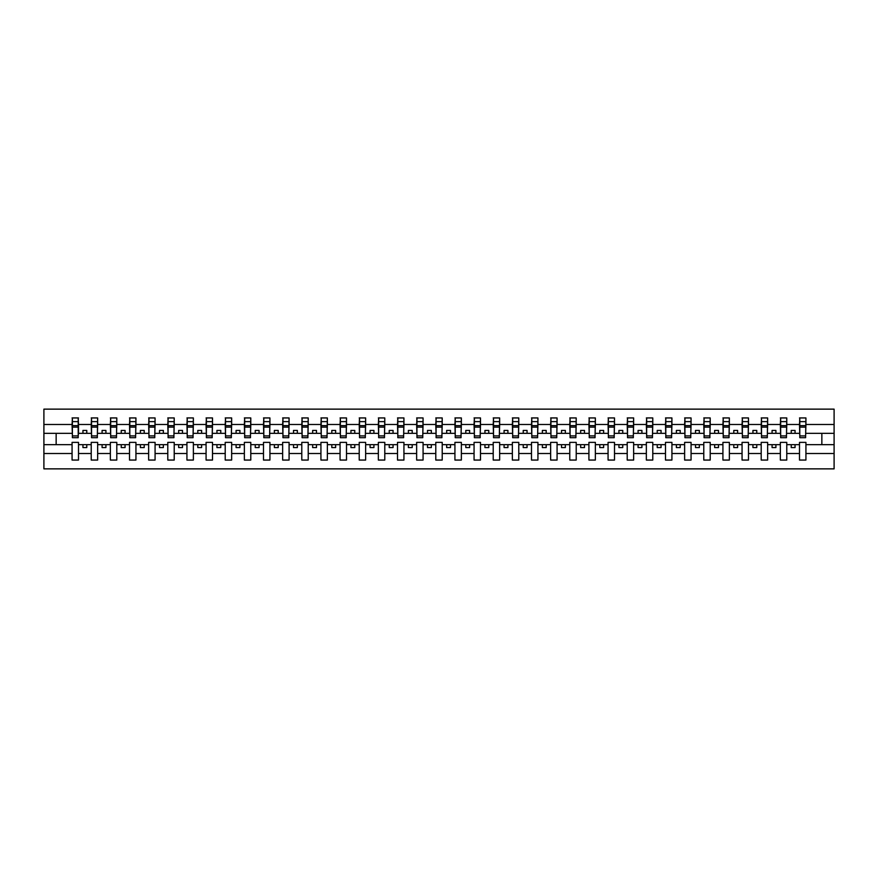 <?xml version="1.0" encoding="UTF-8"?>
<svg xmlns="http://www.w3.org/2000/svg" width="878" height="878" viewBox="0 0 878 878"><rect width="100%" height="100%" fill="white"/><g stroke="black" fill="none" stroke-linecap="round" stroke-linejoin="round"><path stroke-width="1.32" d="M799.496 453.509L786.776 453.509L786.776 442.369L780.344 442.369L780.344 453.509L767.635 453.509L767.635 442.369L761.204 442.369L761.204 453.509L748.495 453.509L748.495 442.369L742.064 442.369L742.064 453.509L729.355 453.509L729.355 442.369L722.923 442.369L722.923 453.509L710.214 453.509L710.214 442.369L703.783 442.369L703.783 453.509L691.063 453.509L691.063 442.369L684.631 442.369L684.631 453.509L671.922 453.509L671.922 442.369L665.491 442.369L665.491 453.509L652.782 453.509L652.782 442.369L646.351 442.369L646.351 453.509L633.642 453.509L633.642 442.369L627.21 442.369L627.21 453.509L614.501 453.509L614.501 442.369L608.07 442.369L608.07 453.509L595.361 453.509L595.361 442.369L588.918 442.369L588.918 453.509L576.209 453.509L576.209 442.369L569.778 442.369L569.778 453.509L557.069 453.509L557.069 442.369L550.638 442.369L550.638 453.509L537.929 453.509L537.929 442.369L531.497 442.369L531.497 453.509L518.788 453.509L518.788 442.369L512.357 442.369L512.357 453.509L499.648 453.509L499.648 442.369L493.216 442.369L493.216 453.509L480.496 453.509L480.496 442.369L474.065 442.369L474.065 453.509L461.356 453.509L461.356 442.369L454.925 442.369L454.925 453.509L442.216 453.509L442.216 442.369L435.784 442.369L435.784 453.509L423.075 453.509L423.075 442.369L416.644 442.369L416.644 453.509L403.935 453.509L403.935 442.369L397.504 442.369L397.504 453.509L384.784 453.509L384.784 442.369L378.352 442.369L378.352 453.509L365.643 453.509L365.643 442.369L359.212 442.369L359.212 453.509L346.503 453.509L346.503 442.369L340.071 442.369L340.071 453.509L327.362 453.509L327.362 442.369L320.931 442.369L320.931 453.509L308.222 453.509L308.222 442.369L301.791 442.369L301.791 453.509L289.081 453.509L289.081 442.369L282.639 442.369L282.639 453.509L269.93 453.509L269.93 442.369L263.499 442.369L263.499 453.509L250.79 453.509L250.79 442.369L244.358 442.369L244.358 453.509L231.649 453.509L231.649 442.369L225.218 442.369L225.218 453.509L212.509 453.509L212.509 442.369L206.078 442.369L206.078 453.509L193.369 453.509L193.369 442.369L186.937 442.369L186.937 453.509L174.217 453.509L174.217 442.369L167.786 442.369L167.786 453.509L155.077 453.509L155.077 442.369L148.645 442.369L148.645 453.509L135.936 453.509L135.936 442.369L129.505 442.369L129.505 453.509L116.796 453.509L116.796 442.369L110.365 442.369L110.365 453.509L97.656 453.509L97.656 442.369L91.224 442.369L91.224 453.509L78.504 453.509L78.504 442.369L72.073 442.369L72.073 453.509L43.9 453.509L43.9 468.863L834.1 468.863L834.1 453.509L805.927 453.509L805.927 460.061L799.496 460.061L799.496 444.663L791.221 444.663L791.221 447.571L795.051 447.571L795.051 444.663M805.927 453.509L805.927 442.369L799.496 442.369L799.496 444.663M780.344 453.509L780.344 460.061L786.776 460.061L786.776 453.509M761.204 453.509L761.204 460.061L767.635 460.061L767.635 453.509M742.064 453.509L742.064 460.061L748.495 460.061L748.495 453.509M722.923 453.509L722.923 460.061L729.355 460.061L729.355 453.509M703.783 453.509L703.783 460.061L710.214 460.061L710.214 453.509M684.631 453.509L684.631 460.061L691.063 460.061L691.063 453.509M665.491 453.509L665.491 460.061L671.922 460.061L671.922 453.509M646.351 453.509L646.351 460.061L652.782 460.061L652.782 453.509M627.21 453.509L627.21 460.061L633.642 460.061L633.642 453.509M608.07 453.509L608.07 460.061L614.501 460.061L614.501 453.509M588.918 453.509L588.918 460.061L595.361 460.061L595.361 453.509M569.778 453.509L569.778 460.061L576.209 460.061L576.209 453.509M550.638 453.509L550.638 460.061L557.069 460.061L557.069 453.509M531.497 453.509L531.497 460.061L537.929 460.061L537.929 453.509M512.357 453.509L512.357 460.061L518.788 460.061L518.788 453.509M493.216 453.509L493.216 460.061L499.648 460.061L499.648 453.509M474.065 453.509L474.065 460.061L480.496 460.061L480.496 453.509M454.925 453.509L454.925 460.061L461.356 460.061L461.356 453.509M435.784 453.509L435.784 460.061L442.216 460.061L442.216 453.509M416.644 453.509L416.644 460.061L423.075 460.061L423.075 453.509M397.504 453.509L397.504 460.061L403.935 460.061L403.935 453.509M378.352 453.509L378.352 460.061L384.784 460.061L384.784 453.509M359.212 453.509L359.212 460.061L365.643 460.061L365.643 453.509M340.071 453.509L340.071 460.061L346.503 460.061L346.503 453.509M320.931 453.509L320.931 460.061L327.362 460.061L327.362 453.509M301.791 453.509L301.791 460.061L308.222 460.061L308.222 453.509M282.639 453.509L282.639 460.061L289.081 460.061L289.081 453.509M263.499 453.509L263.499 460.061L269.93 460.061L269.93 453.509M244.358 453.509L244.358 460.061L250.79 460.061L250.79 453.509M225.218 453.509L225.218 460.061L231.649 460.061L231.649 453.509M206.078 453.509L206.078 460.061L212.509 460.061L212.509 453.509M186.937 453.509L186.937 460.061L193.369 460.061L193.369 453.509M167.786 453.509L167.786 460.061L174.217 460.061L174.217 453.509M148.645 453.509L148.645 460.061L155.077 460.061L155.077 453.509M129.505 453.509L129.505 460.061L135.936 460.061L135.936 453.509M110.365 453.509L110.365 460.061L116.796 460.061L116.796 453.509M91.224 453.509L91.224 460.061L97.656 460.061L97.656 453.509M799.792 435.916L805.62 435.916L805.62 437.694L799.792 437.694L799.792 417.939L799.496 424.491L786.776 424.491L786.468 435.631M799.792 435.631L799.496 424.491M780.652 435.916L786.468 435.916L786.468 437.694L780.652 437.694L780.652 417.939L780.344 424.491L767.635 424.491L767.328 435.631M780.652 435.631L780.344 424.491M761.511 435.916L767.328 435.916L767.328 437.694L761.511 437.694L761.511 417.939L761.204 424.491L748.495 424.491L748.188 435.631M761.511 435.631L761.204 424.491M742.371 435.916L748.188 435.916L748.188 437.694L742.371 437.694L742.371 417.939L742.064 424.491L729.355 424.491L729.047 435.631M742.371 435.631L742.064 424.491M723.231 435.916L729.047 435.916L729.047 437.694L723.231 437.694L723.231 417.939L722.923 424.491L710.214 424.491L709.907 435.631M723.231 435.631L722.923 424.491M704.079 435.916L709.907 435.916L709.907 437.694L704.079 437.694L704.079 417.939L703.783 424.491L691.063 424.491L690.766 435.631M704.079 435.631L703.783 424.491M684.939 435.916L690.766 435.916L690.766 437.694L684.939 437.694L684.939 417.939L684.631 424.491L671.922 424.491L671.615 435.631M684.939 435.631L684.631 424.491M665.798 435.916L671.615 435.916L671.615 437.694L665.798 437.694L665.798 417.939L665.491 424.491L652.782 424.491L652.475 435.631M665.798 435.631L665.491 424.491M646.658 435.916L652.475 435.916L652.475 437.694L646.658 437.694L646.658 417.939L646.351 424.491L633.642 424.491L633.334 435.631M646.658 435.631L646.351 424.491M627.518 435.916L633.334 435.916L633.334 437.694L627.518 437.694L627.518 417.939L627.21 424.491L614.501 424.491L614.194 435.631M627.518 435.631L627.21 424.491M608.377 435.916L614.194 435.916L614.194 437.694L608.377 437.694L608.377 417.939L608.07 424.491L595.361 424.491L595.054 435.631M608.377 435.631L608.07 424.491M589.226 435.916L595.054 435.916L595.054 437.694L589.226 437.694L589.226 417.939L588.918 424.491L576.209 424.491L575.902 435.631M589.226 435.631L588.918 424.491M570.085 435.916L575.902 435.916L575.902 437.694L570.085 437.694L570.085 417.939L569.778 424.491L557.069 424.491L556.762 435.631M570.085 435.631L569.778 424.491M550.945 435.916L556.762 435.916L556.762 437.694L550.945 437.694L550.945 417.939L550.638 424.491L537.929 424.491L537.621 435.631M550.945 435.631L550.638 424.491M531.805 435.916L537.621 435.916L537.621 437.694L531.805 437.694L531.805 417.939L531.497 424.491L518.788 424.491L518.481 435.631M531.805 435.631L531.497 424.491M512.664 435.916L518.481 435.916L518.481 437.694L512.664 437.694L512.664 417.939L512.357 424.491L499.648 424.491L499.341 435.631M512.664 435.631L512.357 424.491M493.513 435.916L499.341 435.916L499.341 437.694L493.513 437.694L493.513 417.939L493.216 424.491L480.496 424.491L480.189 435.631M493.513 435.631L493.216 424.491M474.372 435.916L480.189 435.916L480.189 437.694L474.372 437.694L474.372 417.939L474.065 424.491L461.356 424.491L461.049 435.631M474.372 435.631L474.065 424.491M455.232 435.916L461.049 435.916L461.049 437.694L455.232 437.694L455.232 417.939L454.925 424.491L442.216 424.491L441.908 435.631M455.232 435.631L454.925 424.491M436.092 435.916L441.908 435.916L441.908 437.694L436.092 437.694L436.092 417.939L435.784 424.491L423.075 424.491L422.768 435.631M436.092 435.631L435.784 424.491M416.951 435.916L422.768 435.916L422.768 437.694L416.951 437.694L416.951 417.939L416.644 424.491L403.935 424.491L403.628 435.631M416.951 435.631L416.644 424.491M397.811 435.916L403.628 435.916L403.628 437.694L397.811 437.694L397.811 417.939L397.504 424.491L384.784 424.491L384.487 435.631M397.811 435.631L397.504 424.491M378.659 435.916L384.487 435.916L384.487 437.694L378.659 437.694L378.659 417.939L378.352 424.491L365.643 424.491L365.336 435.631M378.659 435.631L378.352 424.491M359.519 435.916L365.336 435.916L365.336 437.694L359.519 437.694L359.519 417.939L359.212 424.491L346.503 424.491L346.195 435.631M359.519 435.631L359.212 424.491M340.379 435.916L346.195 435.916L346.195 437.694L340.379 437.694L340.379 417.939L340.071 424.491L327.362 424.491L327.055 435.631M340.379 435.631L340.071 424.491M321.238 435.916L327.055 435.916L327.055 437.694L321.238 437.694L321.238 417.939L320.931 424.491L308.222 424.491L307.915 435.631M321.238 435.631L320.931 424.491M302.098 435.916L307.915 435.916L307.915 437.694L302.098 437.694L302.098 417.939L301.791 424.491L289.081 424.491L288.774 435.631M302.098 435.631L301.791 424.491M282.946 435.916L288.774 435.916L288.774 437.694L282.946 437.694L282.946 417.939L282.639 424.491L269.93 424.491L269.623 435.631M282.946 435.631L282.639 424.491M263.806 435.916L269.623 435.916L269.623 437.694L263.806 437.694L263.806 417.939L263.499 424.491L250.79 424.491L250.482 435.631M263.806 435.631L263.499 424.491M244.666 435.916L250.482 435.916L250.482 437.694L244.666 437.694L244.666 417.939L244.358 424.491L231.649 424.491L231.342 435.631M244.666 435.631L244.358 424.491M225.525 435.916L231.342 435.916L231.342 437.694L225.525 437.694L225.525 417.939L225.218 424.491L212.509 424.491L212.202 435.631M225.525 435.631L225.218 424.491M206.385 435.916L212.202 435.916L212.202 437.694L206.385 437.694L206.385 417.939L206.078 424.491L193.369 424.491L193.061 435.631M206.385 435.631L206.078 424.491M187.233 435.916L193.061 435.916L193.061 437.694L187.233 437.694L187.233 417.939L186.937 424.491L174.217 424.491L173.921 435.631M187.233 435.631L186.937 424.491M168.093 435.916L173.921 435.916L173.921 437.694L168.093 437.694L168.093 417.939L167.786 424.491L155.077 424.491L154.769 435.631M168.093 435.631L167.786 424.491M148.953 435.916L154.769 435.916L154.769 437.694L148.953 437.694L148.953 417.939L148.645 424.491L135.936 424.491L135.629 435.631M148.953 435.631L148.645 424.491M129.812 435.916L135.629 435.916L135.629 437.694L129.812 437.694L129.812 417.939L129.505 424.491L116.796 424.491L116.489 435.631M129.812 435.631L129.505 424.491M110.672 435.916L116.489 435.916L116.489 437.694L110.672 437.694L110.672 417.939L110.365 424.491L97.656 424.491L97.348 435.631M110.672 435.631L110.365 424.491M91.531 435.916L97.348 435.916L97.348 437.694L91.531 437.694L91.531 417.939L91.224 424.491L78.504 424.491L78.208 417.939L78.208 437.694L72.38 437.694L72.38 427.136L78.208 427.136M91.531 435.631L91.224 424.491M72.073 453.509L72.073 460.061L78.504 460.061L78.504 453.509M72.38 427.136L72.38 417.939L72.073 424.491L43.9 424.491L43.9 409.137L834.1 409.137L834.1 424.491L805.927 424.491L805.62 435.631M72.38 435.631L72.073 424.491M799.496 417.939L805.927 417.939L805.927 424.491M780.344 417.939L786.776 417.939L786.776 424.491M761.204 417.939L767.635 417.939L767.635 424.491M742.064 417.939L748.495 417.939L748.495 424.491M722.923 417.939L729.355 417.939L729.355 424.491M703.783 417.939L710.214 417.939L710.214 424.491M684.631 417.939L691.063 417.939L691.063 424.491M665.491 417.939L671.922 417.939L671.922 424.491M646.351 417.939L652.782 417.939L652.782 424.491M627.21 417.939L633.642 417.939L633.642 424.491M608.07 417.939L614.501 417.939L614.501 424.491M588.918 417.939L595.361 417.939L595.361 424.491M569.778 417.939L576.209 417.939L576.209 424.491M550.638 417.939L557.069 417.939L557.069 424.491M531.497 417.939L537.929 417.939L537.929 424.491M512.357 417.939L518.788 417.939L518.788 424.491M493.216 417.939L499.648 417.939L499.648 424.491M474.065 417.939L480.496 417.939L480.496 424.491M454.925 417.939L461.356 417.939L461.356 424.491M435.784 417.939L442.216 417.939L442.216 424.491M416.644 417.939L423.075 417.939L423.075 424.491M397.504 417.939L403.935 417.939L403.935 424.491M378.352 417.939L384.784 417.939L384.784 424.491M359.212 417.939L365.643 417.939L365.643 424.491M340.071 417.939L346.503 417.939L346.503 424.491M320.931 417.939L327.362 417.939L327.362 424.491M301.791 417.939L308.222 417.939L308.222 424.491M282.639 417.939L289.081 417.939L289.081 424.491M263.499 417.939L269.93 417.939L269.93 424.491M244.358 417.939L250.79 417.939L250.79 424.491M225.218 417.939L231.649 417.939L231.649 424.491M206.078 417.939L212.509 417.939L212.509 424.491M186.937 417.939L193.369 417.939L193.369 424.491M167.786 417.939L174.217 417.939L174.217 424.491M148.645 417.939L155.077 417.939L155.077 424.491M129.505 417.939L135.936 417.939L135.936 424.491M110.365 417.939L116.796 417.939L116.796 424.491M91.224 417.939L97.656 417.939L97.656 424.491M72.073 417.939L78.504 417.939M791.221 444.663L786.776 444.663M799.496 433.337L795.051 433.337L795.051 430.429L791.221 430.429L791.221 433.337L786.776 433.337M791.221 433.337L795.051 433.337M775.911 447.571L775.911 444.663L772.08 444.663L772.08 447.571L775.911 447.571M772.08 444.663L767.635 444.663M780.344 444.663L775.911 444.663M780.344 433.337L775.911 433.337L775.911 430.429L772.08 430.429L772.08 433.337L767.635 433.337M772.08 433.337L775.911 433.337M756.759 447.571L756.759 444.663L752.94 444.663L752.94 447.571L756.759 447.571M752.94 444.663L748.495 444.663M761.204 444.663L756.759 444.663M761.204 433.337L756.759 433.337L756.759 430.429L752.94 430.429L752.94 433.337L748.495 433.337M752.94 433.337L756.759 433.337M737.619 447.571L737.619 444.663L733.788 444.663L733.788 447.571L737.619 447.571M733.788 444.663L729.355 444.663M742.064 444.663L737.619 444.663M742.064 433.337L737.619 433.337L737.619 430.429L733.788 430.429L733.788 433.337L729.355 433.337M733.788 433.337L737.619 433.337M718.478 447.571L718.478 444.663L714.648 444.663L714.648 447.571L718.478 447.571M714.648 444.663L710.214 444.663M722.923 444.663L718.478 444.663M722.923 433.337L718.478 433.337L718.478 430.429L714.648 430.429L714.648 433.337L710.214 433.337M714.648 433.337L718.478 433.337M699.338 447.571L699.338 444.663L695.508 444.663L695.508 447.571L699.338 447.571M695.508 444.663L691.063 444.663M703.783 444.663L699.338 444.663M703.783 433.337L699.338 433.337L699.338 430.429L695.508 430.429L695.508 433.337L691.063 433.337M695.508 433.337L699.338 433.337M680.198 447.571L680.198 444.663L676.367 444.663L676.367 447.571L680.198 447.571M676.367 444.663L671.922 444.663M684.631 444.663L680.198 444.663M684.631 433.337L680.198 433.337L680.198 430.429L676.367 430.429L676.367 433.337L671.922 433.337M676.367 433.337L680.198 433.337M661.057 447.571L661.057 444.663L657.227 444.663L657.227 447.571L661.057 447.571M657.227 444.663L652.782 444.663M665.491 444.663L661.057 444.663M665.491 433.337L661.057 433.337L661.057 430.429L657.227 430.429L657.227 433.337L652.782 433.337M657.227 433.337L661.057 433.337M641.906 447.571L641.906 444.663L638.086 444.663L638.086 447.571L641.906 447.571M638.086 444.663L633.642 444.663M646.351 444.663L641.906 444.663M646.351 433.337L641.906 433.337L641.906 430.429L638.086 430.429L638.086 433.337L633.642 433.337M638.086 433.337L641.906 433.337M622.765 447.571L622.765 444.663L618.935 444.663L618.935 447.571L622.765 447.571M618.935 444.663L614.501 444.663M627.21 444.663L622.765 444.663M627.21 433.337L622.765 433.337L622.765 430.429L618.935 430.429L618.935 433.337L614.501 433.337M618.935 433.337L622.765 433.337M603.625 447.571L603.625 444.663L599.795 444.663L599.795 447.571L603.625 447.571M599.795 444.663L595.361 444.663M608.07 444.663L603.625 444.663M608.07 433.337L603.625 433.337L603.625 430.429L599.795 430.429L599.795 433.337L595.361 433.337M599.795 433.337L603.625 433.337M584.485 447.571L584.485 444.663L580.654 444.663L580.654 447.571L584.485 447.571M580.654 444.663L576.209 444.663M588.918 444.663L584.485 444.663M588.918 433.337L584.485 433.337L584.485 430.429L580.654 430.429L580.654 433.337L576.209 433.337M580.654 433.337L584.485 433.337M565.344 447.571L565.344 444.663L561.514 444.663L561.514 447.571L565.344 447.571M561.514 444.663L557.069 444.663M569.778 444.663L565.344 444.663M569.778 433.337L565.344 433.337L565.344 430.429L561.514 430.429L561.514 433.337L557.069 433.337M561.514 433.337L565.344 433.337M546.193 447.571L546.193 444.663L542.374 444.663L542.374 447.571L546.193 447.571M542.374 444.663L537.929 444.663M550.638 444.663L546.193 444.663M550.638 433.337L546.193 433.337L546.193 430.429L542.374 430.429L542.374 433.337L537.929 433.337M542.374 433.337L546.193 433.337M527.052 447.571L527.052 444.663L523.222 444.663L523.222 447.571L527.052 447.571M523.222 444.663L518.788 444.663M531.497 444.663L527.052 444.663M531.497 433.337L527.052 433.337L527.052 430.429L523.222 430.429L523.222 433.337L518.788 433.337M523.222 433.337L527.052 433.337M507.912 447.571L507.912 444.663L504.082 444.663L504.082 447.571L507.912 447.571M504.082 444.663L499.648 444.663M512.357 444.663L507.912 444.663M512.357 433.337L507.912 433.337L507.912 430.429L504.082 430.429L504.082 433.337L499.648 433.337M504.082 433.337L507.912 433.337M488.772 447.571L488.772 444.663L484.941 444.663L484.941 447.571L488.772 447.571M484.941 444.663L480.496 444.663M493.216 444.663L488.772 444.663M493.216 433.337L488.772 433.337L488.772 430.429L484.941 430.429L484.941 433.337L480.496 433.337M484.941 433.337L488.772 433.337M469.631 447.571L469.631 444.663L465.801 444.663L465.801 447.571L469.631 447.571M465.801 444.663L461.356 444.663M474.065 444.663L469.631 444.663M474.065 433.337L469.631 433.337L469.631 430.429L465.801 430.429L465.801 433.337L461.356 433.337M465.801 433.337L469.631 433.337M450.491 447.571L450.491 444.663L446.661 444.663L446.661 447.571L450.491 447.571M446.661 444.663L442.216 444.663M454.925 444.663L450.491 444.663M454.925 433.337L450.491 433.337L450.491 430.429L446.661 430.429L446.661 433.337L442.216 433.337M446.661 433.337L450.491 433.337M431.339 447.571L431.339 444.663L427.509 444.663L427.509 447.571L431.339 447.571M427.509 444.663L423.075 444.663M435.784 444.663L431.339 444.663M435.784 433.337L431.339 433.337L431.339 430.429L427.509 430.429L427.509 433.337L423.075 433.337M427.509 433.337L431.339 433.337M412.199 447.571L412.199 444.663L408.369 444.663L408.369 447.571L412.199 447.571M408.369 444.663L403.935 444.663M416.644 444.663L412.199 444.663M416.644 433.337L412.199 433.337L412.199 430.429L408.369 430.429L408.369 433.337L403.935 433.337M408.369 433.337L412.199 433.337M393.059 447.571L393.059 444.663L389.228 444.663L389.228 447.571L393.059 447.571M389.228 444.663L384.784 444.663M397.504 444.663L393.059 444.663M397.504 433.337L393.059 433.337L393.059 430.429L389.228 430.429L389.228 433.337L384.784 433.337M389.228 433.337L393.059 433.337M373.918 447.571L373.918 444.663L370.088 444.663L370.088 447.571L373.918 447.571M370.088 444.663L365.643 444.663M378.352 444.663L373.918 444.663M378.352 433.337L373.918 433.337L373.918 430.429L370.088 430.429L370.088 433.337L365.643 433.337M370.088 433.337L373.918 433.337M354.778 447.571L354.778 444.663L350.948 444.663L350.948 447.571L354.778 447.571M350.948 444.663L346.503 444.663M359.212 444.663L354.778 444.663M359.212 433.337L354.778 433.337L354.778 430.429L350.948 430.429L350.948 433.337L346.503 433.337M350.948 433.337L354.778 433.337M335.626 447.571L335.626 444.663L331.807 444.663L331.807 447.571L335.626 447.571M331.807 444.663L327.362 444.663M340.071 444.663L335.626 444.663M340.071 433.337L335.626 433.337L335.626 430.429L331.807 430.429L331.807 433.337L327.362 433.337M331.807 433.337L335.626 433.337M316.486 447.571L316.486 444.663L312.656 444.663L312.656 447.571L316.486 447.571M312.656 444.663L308.222 444.663M320.931 444.663L316.486 444.663M320.931 433.337L316.486 433.337L316.486 430.429L312.656 430.429L312.656 433.337L308.222 433.337M312.656 433.337L316.486 433.337M297.346 447.571L297.346 444.663L293.515 444.663L293.515 447.571L297.346 447.571M293.515 444.663L289.081 444.663M301.791 444.663L297.346 444.663M301.791 433.337L297.346 433.337L297.346 430.429L293.515 430.429L293.515 433.337L289.081 433.337M293.515 433.337L297.346 433.337M278.205 447.571L278.205 444.663L274.375 444.663L274.375 447.571L278.205 447.571M274.375 444.663L269.93 444.663M282.639 444.663L278.205 444.663M282.639 433.337L278.205 433.337L278.205 430.429L274.375 430.429L274.375 433.337L269.93 433.337M274.375 433.337L278.205 433.337M259.065 447.571L259.065 444.663L255.235 444.663L255.235 447.571L259.065 447.571M255.235 444.663L250.79 444.663M263.499 444.663L259.065 444.663M263.499 433.337L259.065 433.337L259.065 430.429L255.235 430.429L255.235 433.337L250.79 433.337M255.235 433.337L259.065 433.337M239.913 447.571L239.913 444.663L236.094 444.663L236.094 447.571L239.913 447.571M236.094 444.663L231.649 444.663M244.358 444.663L239.913 444.663M244.358 433.337L239.913 433.337L239.913 430.429L236.094 430.429L236.094 433.337L231.649 433.337M236.094 433.337L239.913 433.337M220.773 447.571L220.773 444.663L216.943 444.663L216.943 447.571L220.773 447.571M216.943 444.663L212.509 444.663M225.218 444.663L220.773 444.663M225.218 433.337L220.773 433.337L220.773 430.429L216.943 430.429L216.943 433.337L212.509 433.337M216.943 433.337L220.773 433.337M201.633 447.571L201.633 444.663L197.802 444.663L197.802 447.571L201.633 447.571M197.802 444.663L193.369 444.663M206.078 444.663L201.633 444.663M206.078 433.337L201.633 433.337L201.633 430.429L197.802 430.429L197.802 433.337L193.369 433.337M197.802 433.337L201.633 433.337M182.492 447.571L182.492 444.663L178.662 444.663L178.662 447.571L182.492 447.571M178.662 444.663L174.217 444.663M186.937 444.663L182.492 444.663M186.937 433.337L182.492 433.337L182.492 430.429L178.662 430.429L178.662 433.337L174.217 433.337M178.662 433.337L182.492 433.337M163.352 447.571L163.352 444.663L159.522 444.663L159.522 447.571L163.352 447.571M159.522 444.663L155.077 444.663M167.786 444.663L163.352 444.663M167.786 433.337L163.352 433.337L163.352 430.429L159.522 430.429L159.522 433.337L155.077 433.337M159.522 433.337L163.352 433.337M144.212 447.571L144.212 444.663L140.381 444.663L140.381 447.571L144.212 447.571M140.381 444.663L135.936 444.663M148.645 444.663L144.212 444.663M148.645 433.337L144.212 433.337L144.212 430.429L140.381 430.429L140.381 433.337L135.936 433.337M140.381 433.337L144.212 433.337M125.06 447.571L125.06 444.663L121.241 444.663L121.241 447.571L125.06 447.571M121.241 444.663L116.796 444.663M129.505 444.663L125.06 444.663M129.505 433.337L125.06 433.337L125.06 430.429L121.241 430.429L121.241 433.337L116.796 433.337M121.241 433.337L125.06 433.337M105.92 447.571L105.92 444.663L102.089 444.663L102.089 447.571L105.92 447.571M102.089 444.663L97.656 444.663M110.365 444.663L105.92 444.663M110.365 433.337L105.92 433.337L105.92 430.429L102.089 430.429L102.089 433.337L97.656 433.337M102.089 433.337L105.92 433.337M86.779 447.571L86.779 444.663L82.949 444.663L82.949 447.571L86.779 447.571M82.949 444.663L78.504 444.663M91.224 444.663L86.779 444.663M91.224 433.337L86.779 433.337L86.779 430.429L82.949 430.429L82.949 433.337L78.504 433.337L78.504 424.491M82.949 433.337L86.779 433.337M78.504 433.337L78.208 435.631M72.073 444.663L43.9 444.663L43.9 424.491M43.9 453.509L43.9 444.663M72.073 433.337L43.9 433.337M834.1 453.509L834.1 424.491M56.148 444.663L56.148 433.337M834.1 433.337L821.852 433.337L821.852 444.663L805.927 444.663M834.1 444.663L821.852 444.663M821.852 433.337L805.927 433.337M72.38 425.643L78.208 425.643M97.656 417.939L97.348 435.916M91.531 427.136L97.348 427.136M91.531 425.643L97.348 425.643M116.796 417.939L116.489 435.916M110.672 427.136L116.489 427.136M110.672 425.643L116.489 425.643M135.936 417.939L135.629 435.916M129.812 427.136L135.629 427.136M129.812 425.643L135.629 425.643M155.077 417.939L154.769 435.916M148.953 427.136L154.769 427.136M148.953 425.643L154.769 425.643M174.217 417.939L173.921 435.916M168.093 427.136L173.921 427.136M168.093 425.643L173.921 425.643M193.369 417.939L193.061 435.916M187.233 427.136L193.061 427.136M187.233 425.643L193.061 425.643M212.509 417.939L212.202 435.916M206.385 427.136L212.202 427.136M206.385 425.643L212.202 425.643M231.649 417.939L231.342 435.916M225.525 427.136L231.342 427.136M225.525 425.643L231.342 425.643M250.79 417.939L250.482 435.916M244.666 427.136L250.482 427.136M244.666 425.643L250.482 425.643M269.93 417.939L269.623 435.916M263.806 427.136L269.623 427.136M263.806 425.643L269.623 425.643M289.081 417.939L288.774 435.916M282.946 427.136L288.774 427.136M282.946 425.643L288.774 425.643M308.222 417.939L307.915 435.916M302.098 427.136L307.915 427.136M302.098 425.643L307.915 425.643M327.362 417.939L327.055 435.916M321.238 427.136L327.055 427.136M321.238 425.643L327.055 425.643M346.503 417.939L346.195 435.916M340.379 427.136L346.195 427.136M340.379 425.643L346.195 425.643M365.643 417.939L365.336 435.916M359.519 427.136L365.336 427.136M359.519 425.643L365.336 425.643M384.784 417.939L384.487 435.916M378.659 427.136L384.487 427.136M378.659 425.643L384.487 425.643M403.935 417.939L403.628 435.916M397.811 427.136L403.628 427.136M397.811 425.643L403.628 425.643M423.075 417.939L422.768 435.916M416.951 427.136L422.768 427.136M416.951 425.643L422.768 425.643M442.216 417.939L441.908 435.916M436.092 427.136L441.908 427.136M436.092 425.643L441.908 425.643M461.356 417.939L461.049 435.916M455.232 427.136L461.049 427.136M455.232 425.643L461.049 425.643M480.496 417.939L480.189 435.916M474.372 427.136L480.189 427.136M474.372 425.643L480.189 425.643M499.648 417.939L499.341 435.916M493.513 427.136L499.341 427.136M493.513 425.643L499.341 425.643M518.788 417.939L518.481 435.916M512.664 427.136L518.481 427.136M512.664 425.643L518.481 425.643M537.929 417.939L537.621 435.916M531.805 427.136L537.621 427.136M531.805 425.643L537.621 425.643M557.069 417.939L556.762 435.916M550.945 427.136L556.762 427.136M550.945 425.643L556.762 425.643M576.209 417.939L575.902 435.916M570.085 427.136L575.902 427.136M570.085 425.643L575.902 425.643M595.361 417.939L595.054 435.916M589.226 427.136L595.054 427.136M589.226 425.643L595.054 425.643M614.501 417.939L614.194 435.916M608.377 427.136L614.194 427.136M608.377 425.643L614.194 425.643M633.642 417.939L633.334 435.916M627.518 427.136L633.334 427.136M627.518 425.643L633.334 425.643M652.782 417.939L652.475 435.916M646.658 427.136L652.475 427.136M646.658 425.643L652.475 425.643M671.922 417.939L671.615 435.916M665.798 427.136L671.615 427.136M665.798 425.643L671.615 425.643M691.063 417.939L690.766 435.916M684.939 427.136L690.766 427.136M684.939 425.643L690.766 425.643M710.214 417.939L709.907 435.916M704.079 427.136L709.907 427.136M704.079 425.643L709.907 425.643M729.355 417.939L729.047 435.916M723.231 427.136L729.047 427.136M723.231 425.643L729.047 425.643M748.495 417.939L748.188 435.916M742.371 427.136L748.188 427.136M742.371 425.643L748.188 425.643M767.635 417.939L767.328 435.916M761.511 427.136L767.328 427.136M761.511 425.643L767.328 425.643M786.776 417.939L786.468 435.916M780.652 427.136L786.468 427.136M780.652 425.643L786.468 425.643M805.927 417.939L805.62 435.916M799.792 427.136L805.62 427.136M799.792 425.643L805.62 425.643M72.38 435.916L78.208 435.916M72.38 421.627L78.208 421.627M91.531 421.627L97.348 421.627M110.672 421.627L116.489 421.627M129.812 421.627L135.629 421.627M148.953 421.627L154.769 421.627M168.093 421.627L173.921 421.627M187.233 421.627L193.061 421.627M206.385 421.627L212.202 421.627M225.525 421.627L231.342 421.627M244.666 421.627L250.482 421.627M263.806 421.627L269.623 421.627M282.946 421.627L288.774 421.627M302.098 421.627L307.915 421.627M321.238 421.627L327.055 421.627M340.379 421.627L346.195 421.627M359.519 421.627L365.336 421.627M378.659 421.627L384.487 421.627M397.811 421.627L403.628 421.627M416.951 421.627L422.768 421.627M436.092 421.627L441.908 421.627M455.232 421.627L461.049 421.627M474.372 421.627L480.189 421.627M493.513 421.627L499.341 421.627M512.664 421.627L518.481 421.627M531.805 421.627L537.621 421.627M550.945 421.627L556.762 421.627M570.085 421.627L575.902 421.627M589.226 421.627L595.054 421.627M608.377 421.627L614.194 421.627M627.518 421.627L633.334 421.627M646.658 421.627L652.475 421.627M665.798 421.627L671.615 421.627M684.939 421.627L690.766 421.627M704.079 421.627L709.907 421.627M723.231 421.627L729.047 421.627M742.371 421.627L748.188 421.627M761.511 421.627L767.328 421.627M780.652 421.627L786.468 421.627M799.792 421.627L805.62 421.627"/></g></svg>

